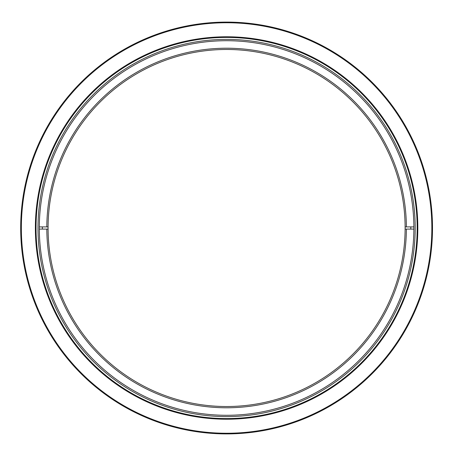 <?xml version="1.0" encoding="UTF-8"?>
<svg xmlns="http://www.w3.org/2000/svg" width="456" height="456" viewBox="0 0 456 456"><rect width="100%" height="100%" fill="white"/><g stroke="black" fill="none" stroke-linecap="round" stroke-linejoin="round"><path stroke-width="0.68" d="M432.499 228A205.901 205.901 0 0 1 123.644 406.319A205.901 205.901 0 0 1 123.644 49.681A205.901 205.901 0 0 1 432.499 228M431.843 228A205.246 205.246 0 0 0 123.975 50.251A205.246 205.246 0 0 0 123.975 405.749A205.246 205.246 0 0 0 431.843 228M417.821 228A191.229 191.229 0 0 1 130.98 393.608A191.229 191.229 0 0 1 130.98 62.392A191.229 191.229 0 0 1 417.821 228M413.883 228A187.285 187.285 0 0 0 132.952 65.806A187.285 187.285 0 0 0 132.952 390.193A187.285 187.285 0 0 0 413.883 228M415.194 228A188.596 188.596 0 0 1 132.297 391.333A188.596 188.596 0 0 1 132.297 64.666A188.596 188.596 0 0 1 415.194 228M417.166 228A190.568 190.568 0 0 0 131.311 62.962A190.568 190.568 0 0 0 131.311 393.038A190.568 190.568 0 0 0 417.166 228M39.313 226.906L48.079 226.906A178.524 178.524 0 0 0 48.079 229.094L46.814 229.094L48.079 229.094A178.524 178.524 0 0 1 226.598 49.476A178.524 178.524 0 0 1 405.116 226.906A178.524 178.524 0 0 1 405.116 228A178.524 178.524 0 0 0 405.116 226.906L406.382 226.906L405.116 226.906A178.524 178.524 0 0 1 405.116 228A178.524 178.524 0 0 1 405.116 229.094L406.382 229.094A179.789 179.789 0 0 1 226.598 407.789A179.789 179.789 0 0 1 46.814 229.094L39.313 229.094M410.81 226.906A184.218 184.218 0 0 1 410.816 228A184.218 184.218 0 0 1 410.81 229.094M42.379 229.094A184.218 184.218 0 0 1 42.379 226.906M413.877 229.094L405.116 229.094A178.524 178.524 0 0 0 405.116 228A178.524 178.524 0 0 1 405.116 229.094A178.524 178.524 0 0 1 226.598 406.524A178.524 178.524 0 0 1 48.079 226.906L46.814 226.906A179.789 179.789 0 0 1 226.598 48.211A179.789 179.789 0 0 1 406.382 226.906L413.877 226.906"/></g></svg>
